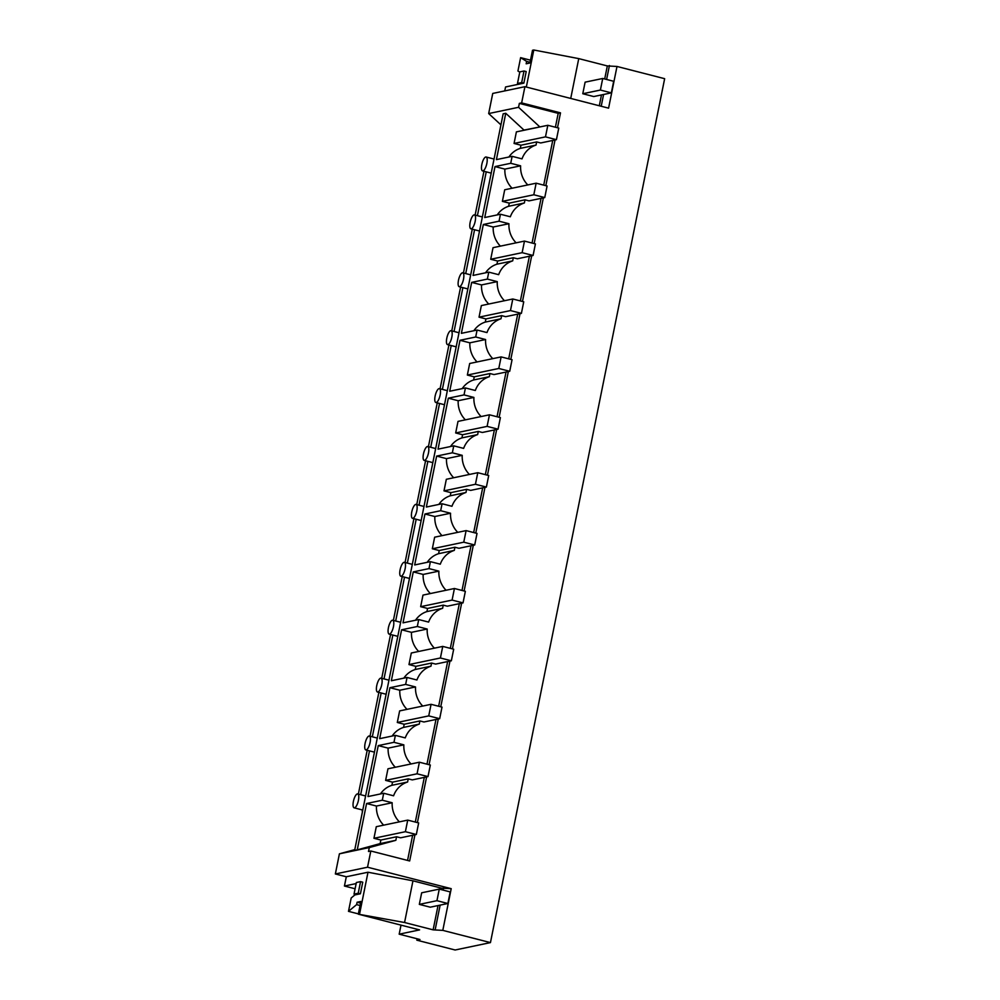 <?xml version="1.0" encoding="UTF-8"?>
<svg xmlns="http://www.w3.org/2000/svg" width="1000" height="1000" viewBox="0 0 1000 1000"><rect width="100%" height="100%" fill="white"/><g stroke="black" fill="none" stroke-linecap="round" stroke-linejoin="round"><path stroke-width="1.5" d="M519.763 72.15L517.938 71.013L520.625 57.65L526.638 61.4L526.163 63.8L529.925 63.012L532.5 50.275L533.787 50L578.75 58.612L607.325 65.938L617 66.463L664.65 78.688L490.45 942.6L455.125 950L416.825 940.175L419.963 939.513L399.175 934.175L419.588 929.9L358.3 914.175L404.562 922.513L433.125 929.85L442.8 930.375L490.45 942.6M414.938 834.8L409.663 860.962L370.812 851L367.537 867.212L451.213 888.675L442.8 930.375M617 66.463L608.587 108.15L524.925 86.688L521.65 102.9L519.35 103.387L518.562 107.3L488.675 113.562L500.938 124.862M557.5 127.762L560.5 112.863L521.65 102.9M555.037 139.963L545.825 185.662M543.362 197.862L534.15 243.575M531.688 255.775L522.475 301.475M520.013 313.675L510.8 359.375M508.338 371.575L499.125 417.275M496.662 429.475L487.45 475.188M484.988 487.375L475.775 533.088M473.312 545.288L464.1 590.988M461.637 603.188L452.425 648.888M449.963 661.087L440.75 706.787M438.288 718.988L429.075 764.7M426.613 776.9L417.4 822.6M417.1 938.775L416.825 940.175M358.363 794.112L367.2 750.288M370.037 736.213L378.875 692.387M381.712 678.312L390.55 634.487M393.387 620.413L402.225 576.575M405.062 562.5L413.9 518.675M416.737 504.6L425.575 460.775M428.413 446.7L437.25 402.875M440.087 388.8L448.925 344.963M451.763 330.887L460.6 287.062M463.438 272.987L472.275 229.163M475.112 215.087L483.95 171.262M524.925 86.688L492.738 93.438L488.675 113.562M521.675 82.575L524.012 71L519.825 71.875L517.487 83.45L521.675 82.575L523.862 83.138L505.55 86.975L504.75 90.913M401 925.138L399.175 934.175M355.1 888.775L344.438 886.038L356.15 883.575M354.8 849.625L339.412 853.825L335.35 873.962L346.3 876.762L344.438 886.038M362.262 809.925A23.9 22.312 78.2 0 0 362.337 812.275M533.787 50L526.325 87.05M523.862 83.138L526.2 71.55L524.012 71M578.75 58.612L570.725 98.438M607.325 65.938L604.7 78.975M601.475 94.925L599.3 105.763M602.725 78.475L613.663 81.275L611.337 92.863L593.725 96.55L582.775 93.737L585.112 82.163L602.725 78.475L600.388 90.05L582.775 93.737M609.438 65.5L606.613 79.475M603.587 94.488L601.213 106.263M560.5 112.863L558.2 113.35L555.4 127.225M552.737 140.45L543.725 185.125M541.062 198.35L532.05 243.038M529.388 256.25L520.375 300.938M517.712 314.15L508.7 358.837M506.037 372.062L497.025 416.737M494.363 429.963L485.35 474.637M482.675 487.863L473.675 532.55M471 545.763L462 590.45M459.325 603.675L450.325 648.35M447.65 661.575L438.65 706.25M435.975 719.475L426.975 764.163M424.3 777.375L415.3 822.062M412.625 835.275L407.562 860.425M558.2 113.35L519.35 103.387M539.675 126.988L524 130.087L505.75 113.275L503.162 113.825L354.637 850.4L357.238 849.862L366.575 803.512L382.3 800.212L383.7 793.263L393.575 795.8A23.9 22.312 78.2 0 1 394.5 793.6A23.9 22.312 78.2 0 1 407.6 782L408.237 778.863L412.287 779.9L428 776.6L417.062 773.8L385.625 780.387L392.525 782.15L391.887 785.3L407.6 782M539.712 126.8L518.562 107.3M526.638 61.4L530.075 62.287M520.625 57.65L530.5 60.188M382.3 800.212L392.175 802.75A23.9 22.312 78.2 0 0 399.375 821.862M339.412 853.825L369.3 847.562L395.85 840.312L396.562 836.762L400.613 837.8L416.325 834.5L405.387 831.7L373.95 838.288L380.85 840.05L380.138 843.6L357.238 849.862M369.3 847.562L368.5 851.488L370.812 851M512.075 188.238A23.9 22.312 -101.8 0 1 504.888 169.112L520.612 165.825L510.725 163.287L512.125 156.337L522.013 158.875A23.9 22.312 78.2 0 1 522.925 156.675A23.9 22.312 78.2 0 1 536.038 145.075L536.663 141.925L540.712 142.963L556.425 139.675L545.487 136.862L514.062 143.45L520.95 145.225L520.312 148.375A23.9 22.312 -101.8 0 0 508.9 157.012M520.612 165.825A23.9 22.312 78.2 0 0 527.8 184.938M500.4 246.137A23.9 22.312 -101.8 0 1 493.212 227.013L508.938 223.725L499.05 221.188L500.45 214.237L510.337 216.775A23.9 22.312 78.2 0 1 511.25 214.575A23.9 22.312 78.2 0 1 524.362 202.975L524.987 199.825L529.038 200.875L544.75 197.575L533.812 194.762L502.388 201.35L509.275 203.125L508.638 206.275A23.9 22.312 -101.8 0 0 497.225 214.913M508.938 223.725A23.9 22.312 78.2 0 0 516.125 242.838M488.725 304.037A23.9 22.312 -101.8 0 1 481.538 284.925L497.262 281.625L487.375 279.088L488.775 272.137L498.663 274.675A23.9 22.312 78.2 0 1 499.575 272.475A23.9 22.312 78.2 0 1 512.688 260.875L513.312 257.738L517.362 258.775L533.075 255.475L522.137 252.675L490.712 259.262L497.6 261.025L496.962 264.175A23.9 22.312 -101.8 0 0 485.55 272.812M497.262 281.625A23.9 22.312 78.2 0 0 504.45 300.738M477.05 361.938A23.9 22.312 -101.8 0 1 469.862 342.825L485.588 339.525L475.7 336.987L477.1 330.05L486.987 332.575A23.9 22.312 78.2 0 1 487.9 330.375A23.9 22.312 78.2 0 1 501 318.788L501.637 315.637L505.688 316.675L521.4 313.375L510.462 310.575L479.038 317.162L485.925 318.925L485.288 322.075A23.9 22.312 -101.8 0 0 473.875 330.725M485.588 339.525A23.9 22.312 78.2 0 0 492.775 358.65M465.375 419.837A23.9 22.312 -101.8 0 1 458.188 400.725L473.913 397.425L464.025 394.9L465.425 387.95L475.312 390.487A23.9 22.312 78.2 0 1 476.225 388.288A23.9 22.312 78.2 0 1 489.325 376.688L489.963 373.537L494.012 374.575L509.725 371.287L498.787 368.475L467.35 375.062L474.25 376.838L473.612 379.975A23.9 22.312 -101.8 0 0 462.2 388.625M473.913 397.425A23.9 22.312 78.2 0 0 481.1 416.55M453.7 477.75A23.9 22.312 -101.8 0 1 446.512 458.625L462.225 455.337L452.35 452.8L453.75 445.85L463.638 448.387A23.9 22.312 78.2 0 1 464.55 446.188A23.9 22.312 78.2 0 1 477.65 434.588L478.288 431.438L482.337 432.475L498.05 429.188L487.113 426.375L455.675 432.962L462.575 434.738L461.938 437.887A23.9 22.312 -101.8 0 0 450.525 446.525M462.225 455.337A23.9 22.312 78.2 0 0 469.425 474.45M442.025 535.65A23.9 22.312 -101.8 0 1 434.837 516.525L450.55 513.237L440.675 510.7L442.075 503.75L451.962 506.287A23.9 22.312 78.2 0 1 452.875 504.087A23.9 22.312 78.2 0 1 465.975 492.488L466.613 489.338L470.662 490.387L486.375 487.088L475.438 484.275L444 490.875L450.9 492.638L450.262 495.788A23.9 22.312 -101.8 0 0 438.85 504.425M450.55 513.237A23.9 22.312 78.2 0 0 457.75 532.35M430.35 593.55A23.9 22.312 -101.8 0 1 423.162 574.438L438.875 571.138L429 568.6L430.4 561.65L440.288 564.188A23.9 22.312 78.2 0 1 441.2 561.987A23.9 22.312 78.2 0 1 454.3 550.4L454.938 547.25L458.988 548.288L474.7 544.987L463.762 542.188L432.325 548.775L439.225 550.538L438.587 553.688A23.9 22.312 -101.8 0 0 427.175 562.337M438.875 571.138A23.9 22.312 78.2 0 0 446.075 590.25M418.675 651.45A23.9 22.312 -101.8 0 1 411.488 632.337L427.2 629.038L417.325 626.5L418.725 619.562L428.612 622.087A23.9 22.312 78.2 0 1 429.525 619.888A23.9 22.312 78.2 0 1 442.625 608.3L443.263 605.15L447.312 606.188L463.025 602.888L452.088 600.087L420.65 606.675L427.55 608.438L426.912 611.587A23.9 22.312 -101.8 0 0 415.5 620.237M427.2 629.038A23.9 22.312 78.2 0 0 434.4 648.162M407 709.35A23.9 22.312 -101.8 0 1 399.812 690.238L415.525 686.95L405.65 684.412L407.05 677.463L416.925 680A23.9 22.312 78.2 0 1 417.85 677.8A23.9 22.312 78.2 0 1 430.95 666.2L431.587 663.05L435.637 664.087L451.35 660.8L440.412 657.987L408.975 664.575L415.875 666.35L415.238 669.5A23.9 22.312 -101.8 0 0 403.825 678.138M415.525 686.95A23.9 22.312 78.2 0 0 422.725 706.062M395.325 767.262A23.9 22.312 -101.8 0 1 388.137 748.138L403.85 744.85L393.975 742.312L395.375 735.362L405.25 737.9A23.9 22.312 78.2 0 1 406.175 735.7A23.9 22.312 78.2 0 1 419.275 724.1L419.913 720.95L423.963 721.988L439.675 718.7L428.738 715.888L397.3 722.475L404.2 724.25L403.562 727.4A23.9 22.312 -101.8 0 0 392.15 736.038M403.85 744.85A23.9 22.312 78.2 0 0 411.05 763.962M383.7 793.263L367.975 796.562L378.25 745.6L393.975 742.312M395.375 735.362L379.663 738.662L389.925 687.7L405.65 684.412M407.05 677.463L391.337 680.75L401.6 629.8L417.325 626.5M418.725 619.562L403.013 622.85L413.275 571.9L429 568.6M430.4 561.65L414.688 564.95L415.15 562.638L424.963 514L440.675 510.7M442.075 503.75L426.362 507.05L426.825 504.725L436.637 456.087L452.35 452.8M453.75 445.85L438.038 449.15L438.5 446.825L448.312 398.188L464.025 394.9M465.425 387.95L449.712 391.238L450.175 388.925L459.988 340.288L475.7 336.987M477.1 330.05L461.388 333.338L461.85 331.025L471.662 282.387L487.375 279.088M488.775 272.137L473.062 275.438L473.525 273.125L483.338 224.488L499.05 221.188M500.45 214.237L484.738 217.537L485.2 215.212L495.012 166.575L510.725 163.287M512.125 156.337L496.413 159.625L505.75 113.275M486.85 163.425A7.175 2.338 -75.6 0 0 486.9 157.875A7.175 2.338 -75.6 0 0 486.112 157.012A7.175 2.338 -75.6 0 0 484.113 158.463A7.175 2.338 -75.6 0 0 481.825 164.488A7.175 2.338 -75.6 0 0 482.55 170.9A7.175 2.338 -75.6 0 0 486.85 163.425M520.95 145.225L536.663 141.925M536.038 145.075L520.312 148.375M369.487 750.875L360.65 794.7M395.85 840.312L380.138 843.6M367.537 867.212L335.35 873.962M451.213 888.675L441.538 888.162L412.962 880.825L368 872.225L346.3 876.762M358.225 893.213L360.562 881.637L356.362 882.513L354.025 894.087L358.225 893.213L360.412 893.775L354.875 894.938L351.188 897.987L348.488 911.35L356.613 904.625L357.1 902.237L360.875 901.438L358.3 914.175M368 872.225L359.6 913.913M360.412 893.775L362.75 882.2L360.562 881.637M412.962 880.825L404.562 922.513M441.538 888.162L441.238 889.613M438.025 905.562L433.125 929.85M439.275 889.112L450.213 891.912L447.875 903.5L430.262 907.188L419.325 904.388L421.662 892.8L439.275 889.112L436.938 900.688L419.325 904.388M443.638 887.712L443.162 890.113M440.138 905.125L435.238 929.4M355.688 795.387A7.175 2.338 -75.6 0 0 353.4 801.413A7.175 2.338 -75.6 0 0 354.125 807.837A7.175 2.338 -75.6 0 0 358.425 800.362A7.175 2.338 -75.6 0 0 358.462 794.8A7.175 2.338 -75.6 0 0 357.688 793.938A7.175 2.338 -75.6 0 0 355.688 795.387M380.85 840.05L396.562 836.762M383.65 825.163A23.9 22.312 -101.8 0 1 376.463 806.05L366.575 803.512M348.488 911.35L358.363 913.875M356.613 904.625L360.05 905.512M357.1 902.237L360.538 903.112M391.887 785.3A23.9 22.312 78.2 0 0 380.462 793.938M376.463 806.05L392.175 802.75M388.137 748.138L378.25 745.6M504.888 169.112L495.012 166.575M486.238 171.85L477.4 215.675M509.275 203.125L524.987 199.825M524.362 202.975L508.638 206.275M475.175 221.337A7.175 2.338 -75.6 0 0 475.225 215.775A7.175 2.338 -75.6 0 0 474.438 214.913A7.175 2.338 -75.6 0 0 472.438 216.363A7.175 2.338 -75.6 0 0 470.15 222.387A7.175 2.338 -75.6 0 0 470.875 228.8A7.175 2.338 -75.6 0 0 475.175 221.337M493.212 227.013L483.338 224.488M474.562 229.75L465.725 273.575M497.6 261.025L513.312 257.738M512.688 260.875L496.962 264.175M463.5 279.237A7.175 2.338 -75.6 0 0 463.55 273.688A7.175 2.338 -75.6 0 0 462.762 272.825A7.175 2.338 -75.6 0 0 460.763 274.262A7.175 2.338 -75.6 0 0 458.475 280.287A7.175 2.338 -75.6 0 0 459.2 286.712A7.175 2.338 -75.6 0 0 463.5 279.237M481.538 284.925L471.662 282.387M462.887 287.65L454.05 331.475M485.925 318.925L501.637 315.637M501 318.788L485.288 322.075M451.825 337.137A7.175 2.338 -75.6 0 0 451.875 331.587A7.175 2.338 -75.6 0 0 451.087 330.725A7.175 2.338 -75.6 0 0 449.087 332.163A7.175 2.338 -75.6 0 0 446.8 338.188A7.175 2.338 -75.6 0 0 447.525 344.613A7.175 2.338 -75.6 0 0 451.825 337.137M469.862 342.825L459.988 340.288M451.213 345.55L442.375 389.387M474.25 376.838L489.963 373.537M489.325 376.688L473.612 379.975M440.15 395.037A7.175 2.338 -75.6 0 0 440.188 389.487A7.175 2.338 -75.6 0 0 439.412 388.625A7.175 2.338 -75.6 0 0 437.413 390.075A7.175 2.338 -75.6 0 0 435.125 396.1A7.175 2.338 -75.6 0 0 435.85 402.512A7.175 2.338 -75.6 0 0 440.15 395.037M458.188 400.725L448.312 398.188M439.538 403.462L430.7 447.287M462.575 434.738L478.288 431.438M477.65 434.588L461.938 437.887M428.475 452.95A7.175 2.338 -75.6 0 0 428.512 447.388A7.175 2.338 -75.6 0 0 427.738 446.525A7.175 2.338 -75.6 0 0 425.737 447.975A7.175 2.338 -75.6 0 0 423.45 454A7.175 2.338 -75.6 0 0 424.175 460.412A7.175 2.338 -75.6 0 0 428.475 452.95M446.512 458.625L436.637 456.087M427.863 461.362L419.025 505.188M450.9 492.638L466.613 489.338M465.975 492.488L450.262 495.788M416.8 510.85A7.175 2.338 -75.6 0 0 416.838 505.288A7.175 2.338 -75.6 0 0 416.062 504.425A7.175 2.338 -75.6 0 0 414.062 505.875A7.175 2.338 -75.6 0 0 411.775 511.9A7.175 2.338 -75.6 0 0 412.5 518.312A7.175 2.338 -75.6 0 0 416.8 510.85M434.837 516.525L424.963 514M416.188 519.263L407.35 563.088M439.225 550.538L454.938 547.25M454.3 550.4L438.587 553.688M405.125 568.75A7.175 2.338 -75.6 0 0 405.163 563.2A7.175 2.338 -75.6 0 0 404.387 562.337A7.175 2.338 -75.6 0 0 402.388 563.775A7.175 2.338 -75.6 0 0 400.1 569.8A7.175 2.338 -75.6 0 0 400.825 576.225A7.175 2.338 -75.6 0 0 405.125 568.75M423.162 574.438L413.275 571.9M404.513 577.163L395.675 621M427.55 608.438L443.263 605.15M442.625 608.3L426.912 611.587M393.45 626.65A7.175 2.338 -75.6 0 0 393.488 621.1A7.175 2.338 -75.6 0 0 392.713 620.237A7.175 2.338 -75.6 0 0 390.712 621.675A7.175 2.338 -75.6 0 0 388.425 627.712A7.175 2.338 -75.6 0 0 389.15 634.125A7.175 2.338 -75.6 0 0 393.45 626.65M411.488 632.337L401.6 629.8M392.837 635.075L384 678.9M415.875 666.35L431.587 663.05M430.95 666.2L415.238 669.5M381.775 684.55A7.175 2.338 -75.6 0 0 381.812 679A7.175 2.338 -75.6 0 0 381.037 678.138A7.175 2.338 -75.6 0 0 379.038 679.587A7.175 2.338 -75.6 0 0 376.75 685.612A7.175 2.338 -75.6 0 0 377.475 692.025A7.175 2.338 -75.6 0 0 381.775 684.55M399.812 690.238L389.925 687.7M381.163 692.975L372.325 736.8M404.2 724.25L419.913 720.95M419.275 724.1L403.562 727.4M370.1 742.463A7.175 2.338 -75.6 0 0 370.138 736.9A7.175 2.338 -75.6 0 0 369.363 736.038A7.175 2.338 -75.6 0 0 367.362 737.487A7.175 2.338 -75.6 0 0 365.075 743.512A7.175 2.338 -75.6 0 0 365.8 749.925A7.175 2.338 -75.6 0 0 370.1 742.463M392.525 782.15L408.237 778.863M517.487 83.45L519.675 84.012M611.337 92.863L600.388 90.05M354.025 894.087L356.225 894.65M447.875 903.5L436.938 900.688M514.062 143.45L516.388 131.875L547.825 125.288L545.487 136.862M556.425 139.675L558.763 128.088L547.825 125.288M502.388 201.35L504.712 189.775L536.15 183.188L533.812 194.762M544.75 197.575L547.087 186L536.15 183.188M490.712 259.262L493.038 247.675L524.475 241.088L522.137 252.675M533.075 255.475L535.413 243.9L524.475 241.088M479.038 317.162L481.362 305.575L512.8 298.988L510.462 310.575M521.4 313.375L523.737 301.8L512.8 298.988M467.35 375.062L469.688 363.488L501.125 356.9L498.787 368.475M509.725 371.287L512.062 359.7L501.125 356.9M455.675 432.962L458.013 421.388L489.45 414.8L487.113 426.375M498.05 429.188L500.387 417.6L489.45 414.8M444 490.875L446.337 479.288L477.775 472.7L475.438 484.275M486.375 487.088L488.713 475.513L477.775 472.7M432.325 548.775L434.663 537.188L466.1 530.6L463.762 542.188M474.7 544.987L477.038 533.413L466.1 530.6M420.65 606.675L422.987 595.1L454.425 588.5L452.088 600.087M463.025 602.888L465.363 591.312L454.425 588.5M408.975 664.575L411.312 653L442.75 646.413L440.412 657.987M451.35 660.8L453.688 649.212L442.75 646.413M397.3 722.475L399.637 710.9L431.075 704.312L428.738 715.888M439.675 718.7L442.013 707.113L431.075 704.312M385.625 780.387L387.962 768.8L419.4 762.212L417.062 773.8M428 776.6L430.337 765.025L419.4 762.212M373.95 838.288L376.287 826.7L407.725 820.113L405.387 831.7M416.325 834.5L418.663 822.925L407.725 820.113M494.05 159.05L486.112 157.012M365.613 795.975L357.688 793.938M362.775 810.05L354.125 807.837M491.213 173.125L482.55 170.9M482.375 216.95L474.438 214.913M479.538 231.025L470.875 228.8M470.7 274.85L462.762 272.825M467.863 288.925L459.2 286.712M459.025 332.75L451.087 330.725M456.188 346.825L447.525 344.613M447.35 390.662L439.412 388.625M444.513 404.738L435.85 402.512M435.675 448.562L427.738 446.525M432.837 462.638L424.175 460.412M424 506.463L416.062 504.425M421.163 520.538L412.5 518.312M412.325 564.362L404.387 562.337M409.487 578.438L400.825 576.225M400.65 622.275L392.713 620.237M397.8 636.337L389.15 634.125M388.975 680.175L381.037 678.138M386.125 694.25L377.475 692.025M377.287 738.075L369.363 736.038M374.45 752.15L365.8 749.925"/></g></svg>

